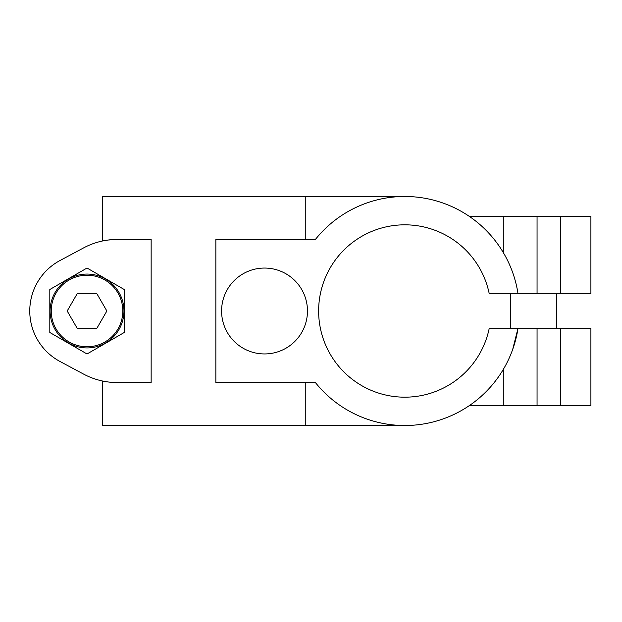 <?xml version="1.0" encoding="UTF-8"?>
<svg xmlns="http://www.w3.org/2000/svg" width="622" height="622" viewBox="0 0 622 622"><rect width="100%" height="100%" fill="white"/><g stroke="black" fill="none" stroke-linecap="round" stroke-linejoin="round"><path stroke-width="0.93" d="M567.031 216.526L510.74 216.518M60.023 361.491L83.612 374.11A71.569 71.569 0 0 0 117.379 382.569L151.146 382.569L151.146 239.431L117.379 239.431A71.569 71.569 0 0 0 83.612 247.89L60.023 260.509A57.255 57.255 0 0 0 60.023 361.491L83.612 374.11M512.683 349.44L518.033 328.175A114.518 114.518 0 0 1 315.416 382.569L215.857 382.569L215.857 239.431L315.416 239.431A114.518 114.518 0 0 1 518.033 293.825L489.257 293.825A86.17 86.17 0 0 0 356.834 239.416A86.17 86.17 0 0 0 356.834 382.584A86.17 86.17 0 0 0 489.257 328.175L590.9 328.175L590.9 405.474L469.524 405.474M307.47 311A42.941 42.941 0 0 0 243.054 273.812A42.941 42.941 0 0 0 243.054 348.188A42.941 42.941 0 0 0 307.47 311M404.813 425.518L305.254 425.518L305.254 382.569M503.291 216.526L503.291 252.563C510.856 265.345 515.77 279.099 518.033 293.825L537.058 293.825L537.058 216.526L469.524 216.526M83.612 247.89L60.023 260.509M49.814 332.49L87.026 353.972L124.245 332.49L124.245 289.51L87.026 268.028L49.814 289.51L49.814 332.49M67.192 311L77.112 328.175L96.946 328.175L106.86 311L96.946 293.825L77.112 293.825L67.192 311M87.026 274.069A36.931 36.931 0 0 1 119.012 329.466A36.931 36.931 0 0 1 55.047 329.466A36.931 36.931 0 0 1 87.026 274.069A36.931 36.931 0 0 1 119.012 329.466A36.931 36.931 0 0 1 55.047 329.466A36.931 36.931 0 0 1 87.026 274.069M560.647 293.825L560.647 216.526L590.9 216.526L590.9 293.825L537.058 293.825M560.647 216.526L537.058 216.526M102.638 240.963L102.638 196.482L305.254 196.482L305.254 239.431M305.254 425.518L102.638 425.518L102.638 381.037C104.861 381.752 109.767 382.266 117.379 382.569M510.74 293.825L510.74 328.175M404.813 196.482L305.254 196.482M117.379 239.431L108.026 240.038M503.291 405.474L503.291 369.437M87.026 275.212A35.788 35.788 0 0 1 118.017 328.89A35.788 35.788 0 0 1 56.034 328.89A35.788 35.788 0 0 1 87.026 275.212M537.058 405.474L537.058 328.175M560.647 405.474L560.647 328.175M556.542 293.825L556.542 328.175"/></g></svg>
